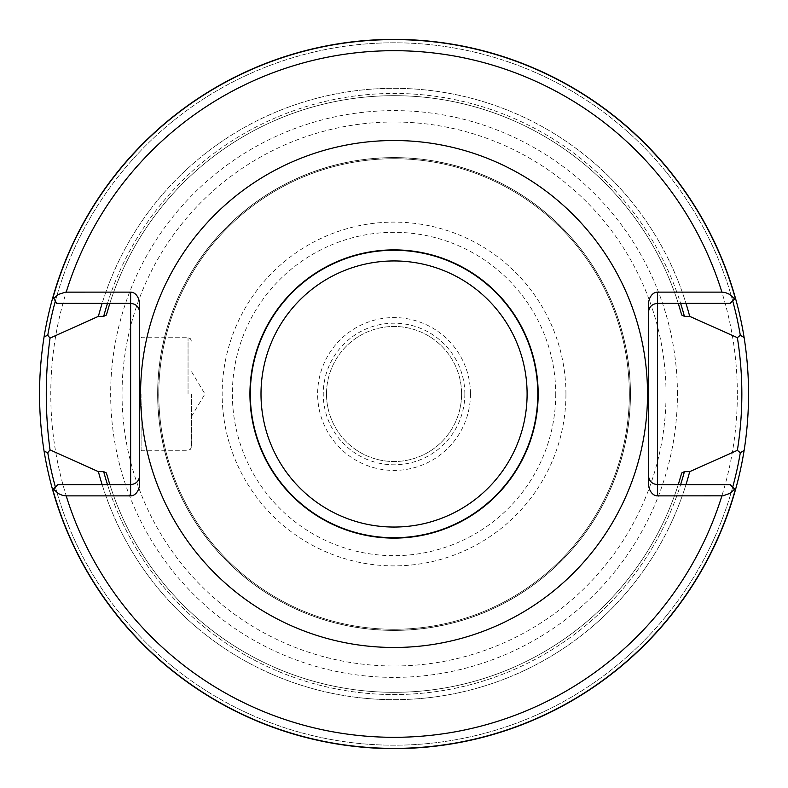 <?xml version="1.0" encoding="UTF-8"?>
<svg xmlns="http://www.w3.org/2000/svg" width="788" height="788" viewBox="0 0 788 788"><rect width="100%" height="100%" fill="white"/><g stroke="black" fill="none" stroke-linecap="round" stroke-linejoin="round"><path stroke-width="0.59" stroke-dasharray="3.94 2.96" d="M630.449 394A236.4 236.4 0 0 0 275.849 189.268A236.4 236.4 0 0 0 275.849 598.732A236.4 236.4 0 0 0 630.449 394A236.4 236.4 0 0 0 275.849 189.268A236.4 236.4 0 0 0 275.849 598.732A236.4 236.4 0 0 0 630.449 394M55.347 301.095L53.003 296.879A354.6 354.6 0 0 1 735.44 298.11L730.161 303.38L685.984 303.38A305.675 305.675 0 0 0 102.115 303.38L56.628 303.38L55.347 301.095A351.212 351.212 0 0 1 732.682 300.858A351.212 351.212 0 0 0 55.347 301.095M107.473 303.38L102.115 303.38A305.675 305.675 0 0 1 685.984 303.38L678.271 303.38A298.317 298.317 0 0 0 109.828 303.38L107.473 303.38A300.563 300.563 0 0 1 680.625 303.38A300.563 300.563 0 0 0 107.473 303.38M102.115 484.62L109.828 484.62A298.317 298.317 0 0 0 678.271 484.62L730.161 484.62L735.44 489.89A354.6 354.6 0 0 1 52.658 489.89L57.938 484.62L102.115 484.62A305.675 305.675 0 0 0 685.984 484.62A305.675 305.675 0 0 1 102.115 484.62M106.37 472.958A298.317 298.317 0 0 0 681.728 472.958A298.317 298.317 0 0 1 106.37 472.958M681.728 315.042A298.317 298.317 0 0 0 106.37 315.042A298.317 298.317 0 0 1 681.728 315.042M735.44 298.11A354.6 354.6 0 0 0 53.003 296.879A354.6 354.6 0 0 1 735.44 298.11M39.449 394A354.6 354.6 0 0 0 422.329 747.467A354.6 354.6 0 0 0 744.138 337.619A354.6 354.6 0 0 0 365.77 40.533A354.6 354.6 0 0 0 39.449 394M52.658 489.89A354.6 354.6 0 0 0 735.44 489.89A354.6 354.6 0 0 1 52.658 489.89A354.6 354.6 0 0 0 735.44 489.89M464.841 394A70.792 70.792 0 0 0 358.648 332.694A70.792 70.792 0 0 0 358.648 455.306A70.792 70.792 0 0 0 464.841 394M470.466 394A76.416 76.416 0 0 1 355.841 460.182A76.416 76.416 0 0 1 355.841 327.818A76.416 76.416 0 0 1 470.466 394M461.591 394A67.541 67.541 0 0 0 394.049 326.459A67.541 67.541 0 0 0 326.508 394A67.541 67.541 0 0 0 394.049 461.541A67.541 67.541 0 0 0 461.591 394M677.434 394A283.385 283.385 0 0 0 252.357 148.577A283.385 283.385 0 0 0 252.357 639.423A283.385 283.385 0 0 0 677.434 394M629.326 394A235.277 235.277 0 0 0 276.411 190.243A235.277 235.277 0 0 0 276.411 597.757A235.277 235.277 0 0 0 629.326 394A235.277 235.277 0 0 0 276.411 190.243A235.277 235.277 0 0 0 276.411 597.757A235.277 235.277 0 0 0 629.326 394A235.287 235.287 0 0 0 276.401 190.233A235.287 235.287 0 0 0 276.401 597.767A235.287 235.287 0 0 0 629.336 394M648.465 483.142L648.465 312.383A9.003 9.003 0 0 1 657.468 303.38L678.271 303.38M648.465 475.617A9.003 9.003 0 0 0 657.468 484.62L678.271 484.62M648.465 312.383L648.465 304.858M139.634 483.142L139.634 312.383A9.003 9.003 0 0 0 130.631 303.38L109.828 303.38M139.634 475.617A9.003 9.003 0 0 1 130.631 484.62L109.828 484.62M139.634 394L139.634 335.461L139.634 394M139.634 312.383L139.634 304.858M141.889 394L141.889 450.283L141.889 394M191.425 394L191.425 446.904L191.425 394M326.508 394A67.541 67.541 0 0 1 427.825 335.511A67.541 67.541 0 0 1 427.825 452.489A67.541 67.541 0 0 1 326.508 394M107.473 484.62A300.563 300.563 0 0 0 680.625 484.62A300.563 300.563 0 0 1 107.473 484.62M55.416 487.142A351.212 351.212 0 0 0 732.682 487.142A351.212 351.212 0 0 1 55.416 487.142M748.551 394A354.501 354.501 0 0 0 394.049 39.498A354.501 354.501 0 0 0 39.548 394A354.501 354.501 0 0 0 394.049 748.501A354.501 354.501 0 0 0 748.551 394M737.341 394A343.292 343.292 0 0 0 222.403 96.707A343.292 343.292 0 0 0 222.403 691.293A343.292 343.292 0 0 0 737.341 394M666.037 394A271.988 271.988 0 0 0 258.05 158.447A271.988 271.988 0 0 0 258.05 629.553A271.988 271.988 0 0 0 666.037 394M630.351 394A236.302 236.302 0 0 0 275.899 189.356A236.302 236.302 0 0 0 275.899 598.644A236.302 236.302 0 0 0 630.351 394M565.942 394A171.892 171.892 0 0 0 308.108 245.137A171.892 171.892 0 0 0 308.108 542.863A171.892 171.892 0 0 0 565.942 394M555.737 394A161.688 161.688 0 0 1 313.21 534.028A161.688 161.688 0 0 1 313.21 253.972A161.688 161.688 0 0 1 555.737 394M188.046 394L188.046 337.717L188.046 394M191.425 341.096L190.41 338.682L188.046 337.717L141.889 337.717L139.634 335.461M191.425 446.904L190.41 449.318L188.046 450.283L141.889 450.283L139.634 452.539M191.425 416.517L204.949 394L191.425 371.483"/><path stroke-width="1.18" d="M647.519 394A253.47 253.47 0 0 0 267.309 174.483A253.47 253.47 0 0 0 267.309 613.517A253.47 253.47 0 0 0 647.519 394M53.446 489.112L58.499 493.652L62.538 495.366L66.202 495.879L130.631 495.879A12.736 9.003 90 0 0 139.634 483.142L139.634 304.858A12.736 9.003 90 0 0 130.631 292.121L65.463 292.141L58.292 294.466L53.84 298.376L56.628 303.38L130.631 303.38L130.631 484.62L57.938 484.62L52.658 489.89A354.6 354.6 0 0 0 735.44 489.89L734.652 489.112L730.289 493.229L723.01 495.829L657.468 495.879A12.736 9.003 90 0 1 648.465 483.142L648.465 304.858A12.736 9.003 90 0 1 657.468 292.121L721.897 292.121L725.561 292.634L729.599 294.348L734.652 298.888L735.44 298.11A354.6 354.6 0 0 0 53.003 296.879L53.84 298.376M678.271 303.38L681.728 315.042L684.408 316.352L689.697 316.352A305.675 305.675 0 0 0 685.984 303.38M102.115 303.38A305.675 305.675 0 0 0 98.401 316.352L103.691 316.352L106.37 315.042L109.828 303.38M109.828 484.62L106.37 472.958L103.691 471.648L98.401 471.648A305.675 305.675 0 0 0 102.115 484.62M685.984 484.62A305.675 305.675 0 0 0 689.697 471.648L684.408 471.648L681.728 472.958L678.271 484.62M53.003 296.879A354.6 354.6 0 0 0 44.098 336.742L47.773 335.314L50.018 338.121L98.401 316.352M689.697 316.352L737.371 337.668L740.306 335.235L744.138 337.619A354.6 354.6 0 0 0 735.44 298.11M744.138 337.619C750.018 375.186 750.018 412.774 744.138 450.381L740.306 452.765L737.371 450.332L689.697 471.648M44.098 336.742C38.031 374.911 38.031 413.089 44.098 451.258A354.6 354.6 0 0 0 52.658 489.89A354.6 354.6 0 0 1 44.098 451.258L47.773 452.686A351.212 351.212 0 0 0 55.416 487.142M538.165 394A144.115 144.115 0 0 0 321.996 269.191A144.115 144.115 0 0 0 321.996 518.809A144.115 144.115 0 0 0 538.165 394M98.401 471.648L50.018 449.879L47.773 452.686M735.44 489.89A354.6 354.6 0 0 0 744.138 450.381A354.6 354.6 0 0 1 735.44 489.89M734.652 298.888L730.161 303.38L657.468 303.38L657.468 484.62L730.161 484.62L734.652 489.112M737.371 450.332C743.34 412.784 743.34 375.226 737.371 337.668M648.465 475.617C649.007 481.074 652.011 484.078 657.468 484.62L657.468 495.879M648.465 312.383C649.007 306.926 652.011 303.922 657.468 303.38L657.468 292.121M50.018 449.879C45.015 412.626 45.015 375.374 50.018 338.121M139.634 475.617C139.092 481.074 136.088 484.078 130.631 484.62L130.631 495.879M139.634 312.383C139.092 306.926 136.088 303.922 130.631 303.38L130.631 292.121M721.897 292.121A343.312 343.312 0 0 0 66.202 292.121M66.202 495.879A343.312 343.312 0 0 0 721.897 495.879M735.273 298.268A354.403 354.403 0 0 0 53.141 297.125M103.691 471.648A300.563 300.563 0 0 0 107.473 484.62M680.625 484.62A300.563 300.563 0 0 0 684.408 471.648M684.408 316.352A300.563 300.563 0 0 0 680.625 303.38M107.473 303.38A300.563 300.563 0 0 0 103.691 316.352M740.306 335.235A351.212 351.212 0 0 0 732.682 300.858M55.347 301.095A351.212 351.212 0 0 0 47.773 335.314M537.79 394A143.741 143.741 0 0 0 322.174 269.516A143.741 143.741 0 0 0 322.174 518.484A143.741 143.741 0 0 0 537.79 394M527.103 394A133.054 133.054 0 0 1 327.522 509.225A133.054 133.054 0 0 1 327.522 278.775A133.054 133.054 0 0 1 527.103 394M52.826 489.732A354.403 354.403 0 0 0 735.273 489.732M732.682 487.142A351.212 351.212 0 0 0 740.306 452.765"/></g></svg>
